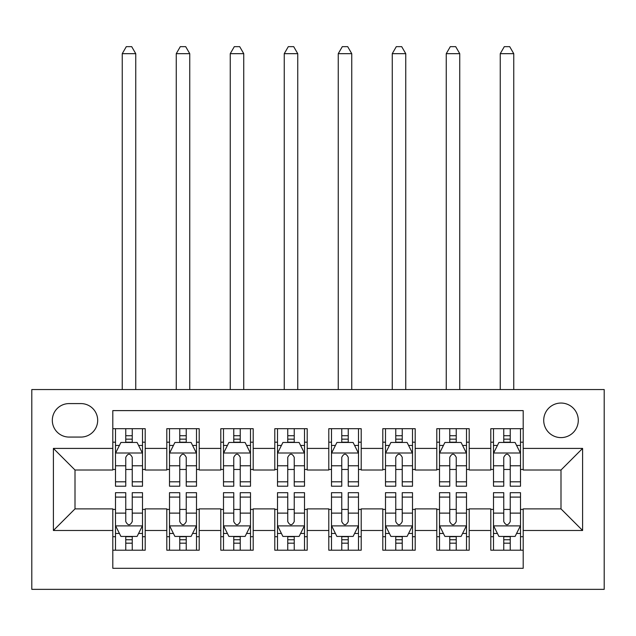 <?xml version="1.0" encoding="UTF-8"?>
<svg xmlns="http://www.w3.org/2000/svg" width="636" height="636" viewBox="0 0 636 636"><rect width="100%" height="100%" fill="white"/><g stroke="black" fill="none" stroke-linecap="round" stroke-linejoin="round"><path stroke-width="0.95" d="M561 403.049A17.283 17.283 0 0 0 543.716 420.332A17.283 17.283 0 0 0 561 437.608A17.283 17.283 0 0 0 578.283 420.332A17.283 17.283 0 0 0 561 403.049M31.8 589.349L604.2 589.349L604.2 389.55L31.8 389.55L31.8 589.349M523.197 428.704L490.801 428.704L490.801 448.412L469.201 448.412L469.201 470.012L490.801 470.012L490.801 448.412M469.201 448.412L469.201 428.704L436.797 428.704L436.797 448.412L415.197 448.412L415.197 470.012L436.797 470.012L436.797 448.412M415.197 448.412L415.197 428.704L382.8 428.704L382.8 448.412L361.2 448.412L361.2 470.012L382.8 470.012L382.8 448.412M361.2 448.412L361.2 428.704L328.796 428.704L328.796 448.412L307.204 448.412L307.204 470.012L328.796 470.012L328.796 448.412M307.204 448.412L307.204 428.704L274.8 428.704L274.8 448.412L253.2 448.412L253.2 470.012L274.8 470.012L274.8 448.412M253.2 448.412L253.2 428.704L220.803 428.704L220.803 448.412L199.203 448.412L199.203 470.012L220.803 470.012L220.803 448.412M199.203 448.412L199.203 428.704L166.799 428.704L166.799 470.012L145.199 470.012L145.199 428.704L112.803 428.704M112.803 550.204L145.199 550.204L145.199 508.887L166.799 508.887L166.799 550.204L199.203 550.204L199.203 508.887L220.803 508.887L220.803 530.488L199.203 530.488M220.803 530.488L220.803 550.204L253.2 550.204L253.2 508.887L274.8 508.887L274.8 530.488L253.2 530.488M274.8 530.488L274.8 550.204L307.204 550.204L307.204 508.887L328.796 508.887L328.796 530.488L307.204 530.488M328.796 530.488L328.796 550.204L361.2 550.204L361.2 508.887L382.8 508.887L382.8 530.488L361.2 530.488M382.8 530.488L382.8 550.204L415.197 550.204L415.197 508.887L436.797 508.887L436.797 530.488L415.197 530.488M436.797 530.488L436.797 550.204L469.201 550.204L469.201 508.887L490.801 508.887L490.801 530.488L469.201 530.488M69.062 437.067L80.939 437.067A16.743 16.743 0 0 0 97.682 420.332A16.743 16.743 0 0 0 80.939 403.59L69.062 403.59A16.743 16.743 0 0 0 52.319 420.332A16.743 16.743 0 0 0 69.062 437.067M523.197 448.412L523.197 410.61L112.803 410.61L112.803 470.012L75 470.012L75 508.887L112.803 508.887L112.803 568.29L523.197 568.29L523.197 508.887L561 508.887L561 470.012L523.197 470.012L523.197 448.412L582.6 448.412L582.6 530.488L523.197 530.488M112.803 530.488L53.4 530.488L53.4 448.412L112.803 448.412M490.801 530.488L490.801 550.204L523.197 550.204M112.803 442.203L115.498 442.203M125.761 442.203L132.24 442.203M142.504 442.203L145.199 442.203M112.803 469.471L115.498 469.471M125.761 469.471L132.24 469.471M142.504 469.471L145.199 469.471M112.803 509.428L115.498 509.428M125.761 509.428L132.24 509.428M142.504 509.428L145.199 509.428M112.803 536.697L115.498 536.697M125.761 536.697L132.24 536.697M142.504 536.697L145.199 536.697M166.799 469.471L169.502 469.471M179.757 469.471L186.237 469.471M196.5 469.471L199.203 469.471M166.799 442.203L169.502 442.203M179.757 442.203L186.237 442.203M196.5 442.203L199.203 442.203M166.799 509.428L169.502 509.428M179.757 509.428L186.237 509.428M196.5 509.428L199.203 509.428M166.799 536.697L169.502 536.697M179.757 536.697L186.237 536.697M196.5 536.697L199.203 536.697M220.803 509.428L223.498 509.428M233.762 509.428L240.241 509.428M250.497 509.428L253.2 509.428M220.803 536.697L223.498 536.697M233.762 536.697L240.241 536.697M250.497 536.697L253.2 536.697M220.803 442.203L223.498 442.203M233.762 442.203L240.241 442.203M250.497 442.203L253.2 442.203M220.803 469.471L223.498 469.471M233.762 469.471L240.241 469.471M250.497 469.471L253.2 469.471M274.8 509.428L277.503 509.428M287.758 509.428L294.237 509.428M304.501 509.428L307.204 509.428M274.8 536.697L277.503 536.697M287.758 536.697L294.237 536.697M304.501 536.697L307.204 536.697M274.8 442.203L277.503 442.203M287.758 442.203L294.237 442.203M304.501 442.203L307.204 442.203M274.8 469.471L277.503 469.471M287.758 469.471L294.237 469.471M304.501 469.471L307.204 469.471M328.796 509.428L331.499 509.428M341.763 509.428L348.242 509.428M358.497 509.428L361.2 509.428M328.796 536.697L331.499 536.697M341.763 536.697L348.242 536.697M358.497 536.697L361.2 536.697M328.796 442.203L331.499 442.203M341.763 442.203L348.242 442.203M358.497 442.203L361.2 442.203M328.796 469.471L331.499 469.471M341.763 469.471L348.242 469.471M358.497 469.471L361.2 469.471M382.8 509.428L385.503 509.428M395.759 509.428L402.238 509.428M412.502 509.428L415.197 509.428M382.8 536.697L385.503 536.697M395.759 536.697L402.238 536.697M412.502 536.697L415.197 536.697M382.8 442.203L385.503 442.203M395.759 442.203L402.238 442.203M412.502 442.203L415.197 442.203M382.8 469.471L385.503 469.471M395.759 469.471L402.238 469.471M412.502 469.471L415.197 469.471M436.797 509.428L439.5 509.428M449.763 509.428L456.243 509.428M466.498 509.428L469.201 509.428M436.797 536.697L439.5 536.697M449.763 536.697L456.243 536.697M466.498 536.697L469.201 536.697M436.797 442.203L439.5 442.203M449.763 442.203L456.243 442.203M466.498 442.203L469.201 442.203M436.797 469.471L439.5 469.471M449.763 469.471L456.243 469.471M466.498 469.471L469.201 469.471M490.801 509.428L493.496 509.428M503.76 509.428L510.239 509.428M520.502 509.428L523.197 509.428M490.801 536.697L493.496 536.697M503.76 536.697L510.239 536.697M520.502 536.697L523.197 536.697M490.801 442.203L493.496 442.203M503.76 442.203L510.239 442.203M520.502 442.203L523.197 442.203M490.801 469.471L493.496 469.471M503.76 469.471L510.239 469.471M520.502 469.471L523.197 469.471M75 470.012L53.4 448.412M75 508.887L53.4 530.488M582.6 448.412L561 470.012M582.6 530.488L561 508.887M132.24 435.724L125.761 435.724M142.504 481.81L132.24 481.81L132.24 486.206L142.504 486.206L142.504 453.269L137.098 442.473L120.904 442.473L115.498 453.269L115.498 486.206L125.761 486.206L125.761 481.81L115.498 481.81M115.498 453.269L115.498 428.704M142.504 453.269L142.504 428.704M125.761 442.473L125.761 428.704M132.24 428.704L132.24 442.473M132.24 481.81L132.24 457.324C130.086 453.158 127.923 453.158 125.761 457.324L125.761 481.81M135.746 389.55L135.746 53.67L122.247 53.67L122.247 389.55M122.247 53.67L126.302 46.651L131.7 46.651L135.746 53.67M125.761 543.184L132.24 543.184M115.498 497.09L125.761 497.09L125.761 492.693L115.498 492.693L115.498 525.63L120.904 536.426L137.098 536.426L142.504 525.63L142.504 492.693L132.24 492.693L132.24 497.09L142.504 497.09M142.504 525.63L142.504 550.204M115.498 525.63L115.498 550.204M132.24 536.426L132.24 550.204M125.761 550.204L125.761 536.426M125.761 497.09L125.761 521.584C127.916 525.741 130.078 525.741 132.24 521.584L132.24 497.09M186.237 435.724L179.757 435.724M196.5 481.81L186.237 481.81L186.237 486.206L196.5 486.206L196.5 453.269L191.102 442.473L174.9 442.473L169.502 453.269L169.502 486.206L179.757 486.206L179.757 481.81L169.502 481.81M169.502 453.269L169.502 428.704M196.5 453.269L196.5 428.704M179.757 442.473L179.757 428.704M186.237 428.704L186.237 442.473M186.237 481.81L186.237 457.324C184.082 453.158 181.92 453.158 179.757 457.324L179.757 481.81M189.751 389.55L189.751 53.67L176.251 53.67L176.251 389.55M176.251 53.67L180.298 46.651L185.696 46.651L189.751 53.67M240.241 435.724L233.762 435.724M250.497 481.81L240.241 481.81L240.241 486.206L250.497 486.206L250.497 453.269L245.099 442.473L228.896 442.473L223.498 453.269L223.498 486.206L233.762 486.206L233.762 481.81L223.498 481.81M223.498 453.269L223.498 428.704M250.497 453.269L250.497 428.704M233.762 442.473L233.762 428.704M240.241 428.704L240.241 442.473M240.241 481.81L240.241 457.324C238.087 453.158 235.924 453.158 233.762 457.324L233.762 481.81M243.747 389.55L243.747 53.67L230.248 53.67L230.248 389.55M230.248 53.67L234.302 46.651L239.7 46.651L243.747 53.67M294.237 435.724L287.758 435.724M304.501 481.81L294.237 481.81L294.237 486.206L304.501 486.206L304.501 453.269L299.103 442.473L282.901 442.473L277.503 453.269L277.503 486.206L287.758 486.206L287.758 481.81L277.503 481.81M277.503 453.269L277.503 428.704M304.501 453.269L304.501 428.704M287.758 442.473L287.758 428.704M294.237 428.704L294.237 442.473M294.237 481.81L294.237 457.324C292.083 453.158 289.921 453.158 287.758 457.324L287.758 481.81M297.751 389.55L297.751 53.67L284.252 53.67L284.252 389.55M284.252 53.67L288.299 46.651L293.697 46.651L297.751 53.67M348.242 435.724L341.763 435.724M358.497 481.81L348.242 481.81L348.242 486.206L358.497 486.206L358.497 453.269L353.099 442.473L336.897 442.473L331.499 453.269L331.499 486.206L341.763 486.206L341.763 481.81L331.499 481.81M331.499 453.269L331.499 428.704M358.497 453.269L358.497 428.704M341.763 442.473L341.763 428.704M348.242 428.704L348.242 442.473M348.242 481.81L348.242 457.324C346.079 453.158 343.925 453.158 341.763 457.324L341.763 481.81M351.748 389.55L351.748 53.67L338.249 53.67L338.249 389.55M338.249 53.67L342.303 46.651L347.701 46.651L351.748 53.67M179.757 543.184L186.237 543.184M169.502 497.09L179.757 497.09L179.757 492.693L169.502 492.693L169.502 525.63L174.9 536.426L191.102 536.426L196.5 525.63L196.5 492.693L186.237 492.693L186.237 497.09L196.5 497.09M196.5 525.63L196.5 550.204M169.502 525.63L169.502 550.204M186.237 536.426L186.237 550.204M179.757 550.204L179.757 536.426M179.757 497.09L179.757 521.584C181.92 525.741 184.074 525.741 186.237 521.584L186.237 497.09M233.762 543.184L240.241 543.184M223.498 497.09L233.762 497.09L233.762 492.693L223.498 492.693L223.498 525.63L228.896 536.426L245.099 536.426L250.497 525.63L250.497 492.693L240.241 492.693L240.241 497.09L250.497 497.09M250.497 525.63L250.497 550.204M223.498 525.63L223.498 550.204M240.241 536.426L240.241 550.204M233.762 550.204L233.762 536.426M233.762 497.09L233.762 521.584C235.916 525.741 238.079 525.741 240.241 521.584L240.241 497.09M287.758 543.184L294.237 543.184M277.503 497.09L287.758 497.09L287.758 492.693L277.503 492.693L277.503 525.63L282.901 536.426L299.103 536.426L304.501 525.63L304.501 492.693L294.237 492.693L294.237 497.09L304.501 497.09M304.501 525.63L304.501 550.204M277.503 525.63L277.503 550.204M294.237 536.426L294.237 550.204M287.758 550.204L287.758 536.426M287.758 497.09L287.758 521.584C289.921 525.741 292.075 525.741 294.237 521.584L294.237 497.09M341.763 543.184L348.242 543.184M331.499 497.09L341.763 497.09L341.763 492.693L331.499 492.693L331.499 525.63L336.897 536.426L353.099 536.426L358.497 525.63L358.497 492.693L348.242 492.693L348.242 497.09L358.497 497.09M358.497 525.63L358.497 550.204M331.499 525.63L331.499 550.204M348.242 536.426L348.242 550.204M341.763 550.204L341.763 536.426M341.763 497.09L341.763 521.584C343.917 525.741 346.079 525.741 348.242 521.584L348.242 497.09M402.238 435.724L395.759 435.724M412.502 481.81L402.238 481.81L402.238 486.206L412.502 486.206L412.502 453.269L407.104 442.473L390.901 442.473L385.503 453.269L385.503 486.206L395.759 486.206L395.759 481.81L385.503 481.81M385.503 453.269L385.503 428.704M412.502 453.269L412.502 428.704M395.759 442.473L395.759 428.704M402.238 428.704L402.238 442.473M402.238 481.81L402.238 457.324C400.084 453.158 397.921 453.158 395.759 457.324L395.759 481.81M405.752 389.55L405.752 53.67L392.253 53.67L392.253 389.55M392.253 53.67L396.3 46.651L401.698 46.651L405.752 53.67M395.759 543.184L402.238 543.184M385.503 497.09L395.759 497.09L395.759 492.693L385.503 492.693L385.503 525.63L390.901 536.426L407.104 536.426L412.502 525.63L412.502 492.693L402.238 492.693L402.238 497.09L412.502 497.09M412.502 525.63L412.502 550.204M385.503 525.63L385.503 550.204M402.238 536.426L402.238 550.204M395.759 550.204L395.759 536.426M395.759 497.09L395.759 521.584C397.913 525.741 400.076 525.741 402.238 521.584L402.238 497.09M456.243 435.724L449.763 435.724M466.498 481.81L456.243 481.81L456.243 486.206L466.498 486.206L466.498 453.269L461.1 442.473L444.898 442.473L439.5 453.269L439.5 486.206L449.763 486.206L449.763 481.81L439.5 481.81M439.5 453.269L439.5 428.704M466.498 453.269L466.498 428.704M449.763 442.473L449.763 428.704M456.243 428.704L456.243 442.473M456.243 481.81L456.243 457.324C454.08 453.158 451.926 453.158 449.763 457.324L449.763 481.81M459.748 389.55L459.748 53.67L446.249 53.67L446.249 389.55M446.249 53.67L450.304 46.651L455.702 46.651L459.748 53.67M449.763 543.184L456.243 543.184M439.5 497.09L449.763 497.09L449.763 492.693L439.5 492.693L439.5 525.63L444.898 536.426L461.1 536.426L466.498 525.63L466.498 492.693L456.243 492.693L456.243 497.09L466.498 497.09M466.498 525.63L466.498 550.204M439.5 525.63L439.5 550.204M456.243 536.426L456.243 550.204M449.763 550.204L449.763 536.426M449.763 497.09L449.763 521.584C451.918 525.741 454.08 525.741 456.243 521.584L456.243 497.09M510.239 435.724L503.76 435.724M520.502 481.81L510.239 481.81L510.239 486.206L520.502 486.206L520.502 453.269L515.096 442.473L498.902 442.473L493.496 453.269L493.496 486.206L503.76 486.206L503.76 481.81L493.496 481.81M493.496 453.269L493.496 428.704M520.502 453.269L520.502 428.704M503.76 442.473L503.76 428.704M510.239 428.704L510.239 442.473M510.239 481.81L510.239 457.324C508.085 453.158 505.922 453.158 503.76 457.324L503.76 481.81M513.753 389.55L513.753 53.67L500.254 53.67L500.254 389.55M500.254 53.67L504.3 46.651L509.698 46.651L513.753 53.67M503.76 543.184L510.239 543.184M493.496 497.09L503.76 497.09L503.76 492.693L493.496 492.693L493.496 525.63L498.902 536.426L515.096 536.426L520.502 525.63L520.502 492.693L510.239 492.693L510.239 497.09L520.502 497.09M520.502 525.63L520.502 550.204M493.496 525.63L493.496 550.204M510.239 536.426L510.239 550.204M503.76 550.204L503.76 536.426M503.76 497.09L503.76 521.584C505.914 525.741 508.077 525.741 510.239 521.584L510.239 497.09M166.799 530.488L145.199 530.488M166.799 448.412L145.199 448.412M142.369 452.999L115.633 452.999M115.498 445.438L119.417 445.438M138.584 445.438L142.504 445.438M125.761 465.783L115.498 465.783M142.504 465.783L132.24 465.783M132.24 439.158L125.761 439.158M115.633 525.9L142.369 525.9M142.504 533.461L138.584 533.461M119.417 533.461L115.498 533.461M132.24 513.117L142.504 513.117M115.498 513.117L125.761 513.117M125.761 539.741L132.24 539.741M196.365 452.999L169.637 452.999M169.502 445.438L173.413 445.438M192.589 445.438L196.5 445.438M179.757 465.783L169.502 465.783M196.5 465.783L186.237 465.783M186.237 439.158L179.757 439.158M250.361 452.999L223.634 452.999M223.498 445.438L227.418 445.438M246.585 445.438L250.497 445.438M233.762 465.783L223.498 465.783M250.497 465.783L240.241 465.783M240.241 439.158L233.762 439.158M304.366 452.999L277.638 452.999M277.503 445.438L281.414 445.438M300.59 445.438L304.501 445.438M287.758 465.783L277.503 465.783M304.501 465.783L294.237 465.783M294.237 439.158L287.758 439.158M358.362 452.999L331.634 452.999M331.499 445.438L335.411 445.438M354.586 445.438L358.497 445.438M341.763 465.783L331.499 465.783M358.497 465.783L348.242 465.783M348.242 439.158L341.763 439.158M169.637 525.9L196.365 525.9M196.5 533.461L192.589 533.461M173.413 533.461L169.502 533.461M186.237 513.117L196.5 513.117M169.502 513.117L179.757 513.117M179.757 539.741L186.237 539.741M223.634 525.9L250.361 525.9M250.497 533.461L246.585 533.461M227.418 533.461L223.498 533.461M240.241 513.117L250.497 513.117M223.498 513.117L233.762 513.117M233.762 539.741L240.241 539.741M277.638 525.9L304.366 525.9M304.501 533.461L300.59 533.461M281.414 533.461L277.503 533.461M294.237 513.117L304.501 513.117M277.503 513.117L287.758 513.117M287.758 539.741L294.237 539.741M331.634 525.9L358.362 525.9M358.497 533.461L354.586 533.461M335.411 533.461L331.499 533.461M348.242 513.117L358.497 513.117M331.499 513.117L341.763 513.117M341.763 539.741L348.242 539.741M412.367 452.999L385.639 452.999M385.503 445.438L389.415 445.438M408.582 445.438L412.502 445.438M395.759 465.783L385.503 465.783M412.502 465.783L402.238 465.783M402.238 439.158L395.759 439.158M385.639 525.9L412.367 525.9M412.502 533.461L408.582 533.461M389.415 533.461L385.503 533.461M402.238 513.117L412.502 513.117M385.503 513.117L395.759 513.117M395.759 539.741L402.238 539.741M466.363 452.999L439.635 452.999M439.5 445.438L443.411 445.438M462.587 445.438L466.498 445.438M449.763 465.783L439.5 465.783M466.498 465.783L456.243 465.783M456.243 439.158L449.763 439.158M439.635 525.9L466.363 525.9M466.498 533.461L462.587 533.461M443.411 533.461L439.5 533.461M456.243 513.117L466.498 513.117M439.5 513.117L449.763 513.117M449.763 539.741L456.243 539.741M520.367 452.999L493.631 452.999M493.496 445.438L497.416 445.438M516.583 445.438L520.502 445.438M503.76 465.783L493.496 465.783M520.502 465.783L510.239 465.783M510.239 439.158L503.76 439.158M493.631 525.9L520.367 525.9M520.502 533.461L516.583 533.461M497.416 533.461L493.496 533.461M510.239 513.117L520.502 513.117M493.496 513.117L503.76 513.117M503.76 539.741L510.239 539.741"/></g></svg>
